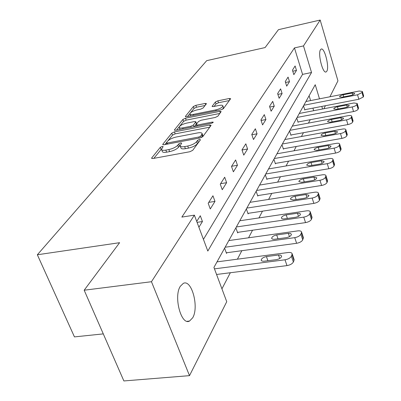 <?xml version="1.0" encoding="UTF-8"?>
<svg xmlns="http://www.w3.org/2000/svg" width="401" height="401" viewBox="0 0 401 401"><rect width="100%" height="100%" fill="white"/><g stroke="black" fill="none" stroke-linecap="round" stroke-linejoin="round"><path stroke-width="0.6" d="M162.199 146.425L160.275 147.362L151.753 157.874L151.593 158.25L152.946 158.52L189.874 151.728L192.711 150.33L200.475 139.789L199.543 139.378L197.613 140.325L196.62 141.663C194.811 143.638 191.843 145.097 187.718 146.034L184.655 146.606C181.874 147.067 180.365 146.786 180.134 145.774L181.688 143.107L180.711 142.931L178.781 143.874L177.743 145.212C175.879 147.182 172.916 148.631 168.851 149.553L165.839 150.119C163.147 150.565 161.698 150.295 161.488 149.307L163.142 146.596L162.199 146.425M161.513 149.007L153.819 158.36M198.856 141.984L197.367 143.738L196.62 141.663M180.159 145.448L178.505 147.262L177.743 145.212M326.84 71.208L326.078 71.954C322.755 73.849 317.642 53.644 320.484 49.719L321.201 49.057C324.559 47.343 329.547 67.062 326.84 71.208M192.701 317.777L189.528 321.051C181.207 325.833 173.387 296.55 180.33 286.269L183.337 283.352C191.678 279.041 199.217 307.051 192.701 317.777M206.345 103.869L206.45 103.608L205.132 103.438L195.848 105.338L193.372 106.521L185.483 116.255L185.362 116.541L186.665 116.726L220.861 109.874L223.417 108.646L230.675 98.666L229.292 98.496L217.843 100.836L215.362 102.024L212.104 106.4L213.462 106.576L219.187 105.418C221.442 105.007 222.675 105.167 222.891 105.914C222.355 107.478 220.004 108.796 215.833 109.879L193.372 114.39C191.212 114.781 190.039 114.616 189.858 113.904C190.44 112.33 192.791 111.007 196.921 109.924L200.6 109.182L203.117 107.979L206.345 103.869M319.497 98.831L315.231 84.721L213.928 267.432L226.74 301.702L189.508 375.647L123.879 380.95L84.175 290.214L119.603 242.695L37.348 254.765L206.715 60.646L265.096 47.564L278.429 29.679L320.173 20.05L337.943 80.842L329.918 96.786M84.175 290.214L151.468 281.718L194.385 215.152L207.813 251.061L311.542 72.511L303.497 45.914L320.173 20.05M203.437 239.367L302.565 74.385L294.454 47.909L181.843 217.086L194.385 215.152M294.454 47.909L303.497 45.914M174.435 131.884L171.773 133.167L162.861 144.17L162.716 144.51L164.054 144.751L200.094 137.929L202.836 136.586L210.951 125.568L211.061 125.272L209.633 125.042L174.435 131.884L175.162 133.864L172.51 135.147L167.959 140.796M174.52 129.779L182.896 119.443L185.462 118.215L219.763 111.363L221.167 111.563L217.853 116.2L215.247 117.463L201.041 120.265L198.43 121.523L196.024 124.791L197.397 125.007L212.329 122.089L213.327 122.245L211.397 123.348L175.708 130.305L174.39 130.094L174.52 129.779L174.731 130.355M37.348 254.765L74.451 336.895L103.283 333.888M198.901 227.227L202.445 221.537L200.294 215.753L196.721 221.402M210.269 208.961L214.981 201.392L212.946 195.773L208.194 203.277L210.269 208.961M222.244 189.718L226.625 182.681L224.69 177.222L220.274 184.194L222.244 189.718M233.382 171.818L237.462 165.267L235.618 159.954L231.507 166.45L233.382 171.818M243.768 155.132L247.582 149.007L245.823 143.834L241.978 149.904L243.768 155.132M253.477 139.533L257.046 133.799L255.362 128.761L251.768 134.445L253.477 139.533M262.57 124.922L265.918 119.543L264.309 114.631L260.936 119.959L262.57 124.922M271.106 111.202L274.254 106.15L272.71 101.358L269.537 106.37L271.106 111.202M279.136 98.3L282.098 93.543L280.615 88.872L277.632 93.583L279.136 98.3M286.7 86.145L289.497 81.659L288.068 77.097L285.251 81.543L286.7 86.145M293.843 74.671L296.484 70.431L295.106 65.975L292.449 70.18L293.843 74.671M221.933 288.84L230.339 272.735M237.412 259.186L241.843 250.69M248.575 237.798L252.53 230.224M258.946 217.928L262.475 211.167M268.61 199.417L271.758 193.382M277.632 182.129L280.444 176.746M286.073 165.954L288.585 161.147M293.993 150.781L296.234 146.49M301.437 136.525L303.432 132.701M308.439 123.102L310.219 119.693M313.692 110.701L312.905 108.13M310.595 100.581L309.116 95.759M217.402 261.818L217.257 261.432M224.61 248.169L226.52 253.392L226.891 252.71M229.166 240.525L229.041 240.179M235.873 227.853L237.693 232.936L238.034 232.304M240.104 220.725L239.993 220.42M246.364 208.936L248.094 213.888L248.414 213.297M250.304 202.274L250.209 201.999M256.154 191.277L257.808 196.099L258.109 195.548M265.317 174.751L266.901 179.453L267.181 178.936M273.908 159.257L275.422 163.844L275.688 163.357M281.978 144.696L283.432 149.177L283.682 148.721M289.577 130.992L290.976 135.368L291.211 134.936M296.745 118.069L298.088 122.34L298.309 121.934M303.512 105.864L304.81 110.039L305.016 109.653M189.508 375.647L151.468 281.718M325.417 105.719L323.893 108.741M322.574 108.997L321.792 106.415M302.565 74.385L311.542 72.511M202.445 221.537L197.076 222.344M214.981 201.392L208.761 202.38M226.625 182.681L220.595 183.688M237.462 165.267L231.613 166.28M247.582 149.007L242.014 150.014M257.046 133.799L251.873 134.761M265.918 119.543L261.101 120.465M274.254 106.15L269.758 107.037M282.098 93.543L277.888 94.395M289.497 81.659L285.547 82.471M296.484 70.431L292.77 71.213M161.643 149.718L162.26 151.347C162.47 152.34 163.924 152.616 166.61 152.169L165.839 150.119M178.505 147.262C176.64 149.242 173.683 150.691 169.618 151.613L166.61 152.169M180.28 146.17L180.891 147.834C181.127 148.851 182.635 149.137 185.412 148.681L184.655 146.606M197.367 143.738C195.568 145.718 192.6 147.177 188.48 148.109L185.412 148.681M209.768 127.172L175.162 133.864M166.36 142.781L164.901 144.591M166.455 142.596L166.355 142.836L167.297 143.002L198.851 137.012L200.766 136.074L202.164 133.693C201.909 132.701 200.39 132.44 197.608 132.921L176.234 137.022C172.3 137.924 169.412 139.327 167.563 141.222L166.455 142.596M202.766 135.383L202.289 137.067M176.535 130.145L183.598 121.373L182.896 119.443M219.883 113.438L186.164 120.14L183.598 121.373M186.49 123.137C182.219 124.245 179.773 125.638 179.157 127.317C179.337 128.074 180.525 128.26 182.721 127.874L190.786 126.3L193.422 125.027L195.843 121.764L194.485 121.558L186.49 123.137M179.262 127.598L179.934 129.483M196.515 123.633L194.4 126.661M189.944 114.145L190.575 115.944M222.56 109.278L223.482 107.628M229.402 100.521L218.5 102.741L216.024 103.929L214.104 106.445M205.081 105.478L196.52 107.222L194.044 108.4L190.5 112.801M189.959 113.478L187.473 116.566M216.56 274.469L286.976 265.607C290.169 265.036 292.299 263.833 293.372 261.998L293.993 260.53L293.998 259.262M217.011 261.868L288.204 252.505C290.535 252.269 291.863 252.725 292.184 253.868L291.417 256.194C290.339 258.013 288.199 259.211 284.996 259.793L214.465 268.855M278.5 255.001L266.439 256.58C263.236 257.267 261.492 258.46 261.196 260.159L261.908 261.006L263.552 261.277L276.384 259.658C279.607 258.971 281.357 257.778 281.632 256.079L280.665 255.126L278.5 255.001L279.708 258.525M226.299 252.79L296.615 243.297C299.697 242.72 301.737 241.582 302.745 239.883L303.331 237.412M228.821 240.57L297.702 230.896C299.978 230.645 301.276 231.051 301.587 232.114L300.885 234.239C299.873 235.928 297.823 237.061 294.735 237.648L225.131 247.227M288.349 233.337L276.69 234.966C273.622 235.638 271.953 236.75 271.672 238.314L272.369 239.096L273.978 239.327L286.389 237.648C289.477 236.976 291.151 235.863 291.407 234.299L290.464 233.422L288.349 233.337L289.452 236.63M237.492 232.385L305.547 222.61C308.529 222.039 310.489 220.961 311.432 219.377L311.983 217.141M239.798 220.771L306.514 210.856C308.74 210.585 310.008 210.951 310.309 211.944L309.662 213.888C308.715 215.462 306.745 216.535 303.763 217.116L236.364 226.966M297.487 213.237L286.199 214.911C283.256 215.563 281.657 216.61 281.397 218.054L282.073 218.776L283.652 218.971L295.667 217.242C298.625 216.585 300.229 215.543 300.474 214.099L299.557 213.292L297.487 213.237L298.499 216.324M247.913 213.372L313.853 203.387C316.735 202.816 318.62 201.793 319.507 200.315L320.028 198.279M250.034 202.32L314.715 192.214C316.885 191.934 318.123 192.259 318.419 193.187L317.823 194.976C316.925 196.44 315.036 197.462 312.148 198.044L246.831 208.094M305.983 194.54L295.051 196.244C292.224 196.881 290.685 197.868 290.439 199.202L293.286 199.969L304.289 198.269C307.136 197.628 308.675 196.645 308.905 195.317L305.983 194.54L306.915 197.437M257.642 195.623L321.592 185.473C324.384 184.906 326.198 183.929 327.036 182.55L327.522 180.686M259.592 185.077L322.354 174.826C324.479 174.54 325.687 174.831 325.978 175.698L325.422 177.352C324.579 178.721 322.76 179.693 319.963 180.27L256.595 190.48M313.913 177.107L303.306 178.831C300.585 179.458 299.106 180.385 298.87 181.623L301.657 182.31L312.329 180.585C315.066 179.959 316.544 179.031 316.765 177.798L313.913 177.107L314.77 179.823M266.75 179.011L328.82 168.741C331.527 168.174 333.276 167.242 334.068 165.949L334.529 164.245M268.545 168.931L329.502 158.58C331.577 158.285 332.76 158.54 333.041 159.357L332.524 160.886C331.727 162.174 329.973 163.102 327.261 163.673L265.738 173.994M321.321 160.806L311.026 162.55C308.404 163.162 306.981 164.039 306.755 165.192L309.487 165.803L319.838 164.064C322.474 163.453 323.898 162.575 324.113 161.428L321.321 160.806L322.113 163.367M275.286 163.428L335.587 153.072C338.213 152.51 339.903 151.623 340.655 150.405L341.086 148.836M276.946 153.784L336.193 143.363C338.223 143.057 339.381 143.287 339.657 144.054L339.176 145.473C338.414 146.681 336.72 147.568 334.093 148.134L274.309 158.535M328.259 145.538L318.264 147.292C315.732 147.889 314.359 148.726 314.143 149.799L316.815 150.345L326.875 148.591C329.416 147.994 330.79 147.162 330.99 146.089L328.259 145.538L328.995 147.949M283.307 148.786L341.938 138.375C344.484 137.819 346.118 136.967 346.835 135.824L347.241 134.37M284.84 139.538L342.474 129.072C344.464 128.761 345.592 128.972 345.862 129.693L345.411 131.012C344.69 132.15 343.055 132.997 340.504 133.558L282.364 144.009M334.775 131.207L325.056 132.967C322.61 133.553 321.286 134.345 321.081 135.348L323.697 135.834L333.472 134.074C335.928 133.488 337.256 132.696 337.452 131.698L334.775 131.207L335.457 133.478M290.86 135.002L347.908 124.556C350.384 124.009 351.963 123.192 352.644 122.11L353.03 120.766M292.279 126.12L348.384 115.638C350.329 115.323 351.436 115.503 351.697 116.185L351.276 117.418C350.589 118.485 349.005 119.303 346.524 119.859L289.943 130.335M340.905 117.724L331.447 119.488C329.081 120.059 327.802 120.816 327.602 121.754L330.168 122.19L339.677 120.425C342.053 119.854 343.336 119.097 343.522 118.16L340.905 117.724L341.542 119.874M297.978 121.999L353.527 111.543C355.938 111.002 357.466 110.215 358.118 109.197L358.479 107.949M299.301 113.463L353.948 102.977L357.196 103.463L356.8 104.611C356.143 105.623 354.609 106.405 352.198 106.957L297.091 117.438M346.68 105.022L337.472 106.786C335.181 107.343 333.943 108.064 333.752 108.947L336.264 109.333L345.522 107.568C347.822 107.007 349.06 106.285 349.246 105.408L346.68 105.022L347.271 107.052M304.71 109.714L358.83 99.268L363.281 97.012L363.627 95.849M305.933 101.498L359.201 91.027L362.379 91.458L362.008 92.531L357.552 94.786L303.848 105.257M352.133 93.032L343.156 94.791C340.94 95.338 339.737 96.024 339.557 96.857L342.018 97.197L351.035 95.433C353.266 94.887 354.464 94.2 354.644 93.373L352.133 93.032L352.685 94.952M161.037 149.388L160.275 147.362M198.36 142.395L197.613 140.325M179.538 145.924L178.781 143.874M169.618 151.613L168.851 149.553M188.48 148.109L187.718 146.034M152.019 158.56L151.753 157.874M210.184 126.611L209.633 125.042M163.102 144.796L162.861 144.17M172.51 135.147L171.773 133.167M167.693 144.064L167.297 143.002M199.242 138.089L198.851 137.012M201.302 137.568L200.766 136.074M202.52 136.746L201.788 134.696M186.164 120.14L185.462 118.215M220.289 112.892L219.763 111.363M197.758 126.004L197.397 125.007M212.62 122.917L212.329 122.089M183.082 128.866L182.721 127.874M191.147 127.292L190.786 126.3M194.034 126.731L193.422 125.027M196.435 124.029L195.728 122.059M193.703 115.318L193.372 114.39M216.159 110.816L215.833 109.879M212.38 106.626L212.204 106.135M216.024 103.929L215.362 102.024M218.5 102.741L217.843 100.836M229.798 99.984L229.292 98.496M185.668 116.781L185.483 116.255M194.044 108.4L193.372 106.521M196.52 107.222L195.848 105.338M205.608 104.801L205.132 103.438M284.996 259.793L286.976 265.607M291.417 256.194L293.372 261.998M292.048 254.735L293.993 260.53M267.893 260.75L266.439 256.58M294.735 237.648L296.615 243.297M300.885 234.239L302.745 239.883M301.467 232.891L303.321 238.52M277.993 238.806L276.69 234.966M303.763 217.116L305.547 222.61M309.662 213.888L311.432 219.377M310.204 212.635L311.968 218.114M287.382 218.455L286.199 214.911M312.148 198.044L313.853 203.387M317.823 194.976L319.507 200.315M318.324 193.808L320.008 199.137M296.123 199.528L295.051 196.244M319.963 180.27L321.592 185.473M325.422 177.352L327.036 182.55M325.893 176.265L327.502 181.452M304.284 181.884L303.306 178.831M327.261 163.673L328.82 168.741M332.524 160.886L334.068 165.949M332.965 159.869L334.504 164.921M311.923 165.392L311.026 162.55M334.093 148.134L335.587 153.072M339.176 145.473L340.655 150.405M339.587 144.515L341.061 149.443M319.081 149.949L318.264 147.292M340.504 133.558L341.938 138.375M345.411 131.012L346.835 135.824M345.797 130.114L347.216 134.916M325.812 135.453L325.056 132.967M346.524 119.859L347.908 124.556M351.276 117.418L352.644 122.11M351.642 116.571L353.005 121.262M332.143 121.819L331.447 119.488M352.198 106.957L353.527 111.543M356.8 104.611L358.118 109.197M357.141 103.814L358.454 108.395M338.118 108.977L337.472 106.786M357.552 94.786L358.83 99.268M362.008 92.531L363.281 97.012M362.334 91.779L363.602 96.25M343.762 96.857L343.156 94.791M189.528 321.051L187.177 321.296M166.876 144.22L166.39 142.921M202.896 135.738L202.164 133.693M196.545 126.245L196.059 124.891M196.55 123.734L195.843 121.764M223.557 107.854L222.891 105.914M292.184 253.868L294.128 259.658M261.317 260.505L261.196 260.159M301.587 232.114L303.437 237.743M271.773 238.605L271.672 238.314M310.309 211.944L312.073 217.417M318.419 193.187L320.098 198.51M325.978 175.698L327.582 180.886M333.041 159.357L334.579 164.41M339.657 144.054L341.131 148.977M345.862 129.693L347.276 134.495M351.697 116.185L353.06 120.871M357.196 103.463L358.504 108.039M362.379 91.458L363.647 95.924"/></g></svg>
